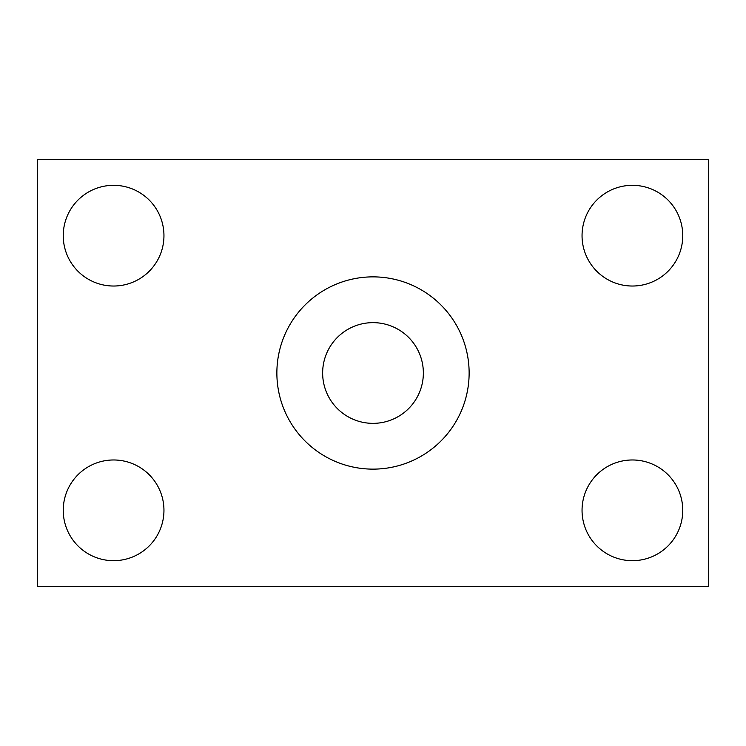 <?xml version="1.0" encoding="UTF-8"?>
<svg xmlns="http://www.w3.org/2000/svg" width="746" height="746" viewBox="0 0 746 746"><rect width="100%" height="100%" fill="white"/><g stroke="black" fill="none" stroke-linecap="round" stroke-linejoin="round"><path stroke-width="1.12" d="M276.869 373A96.131 96.131 0 0 0 373 469.131A96.131 96.131 0 0 0 469.131 373A96.131 96.131 0 0 0 373 276.869A96.131 96.131 0 0 0 276.869 373M322.645 373A50.355 50.355 0 0 0 373 423.355A50.355 50.355 0 0 0 423.355 373A50.355 50.355 0 0 0 373 322.645A50.355 50.355 0 0 0 322.645 373M63.242 510.329A50.355 50.355 0 0 0 113.597 560.684A50.355 50.355 0 0 0 163.952 510.329A50.355 50.355 0 0 0 113.597 459.974A50.355 50.355 0 0 0 63.242 510.329M582.048 510.329A50.355 50.355 0 0 0 632.403 560.684A50.355 50.355 0 0 0 682.758 510.329A50.355 50.355 0 0 0 632.403 459.974A50.355 50.355 0 0 0 582.048 510.329M582.048 235.671A50.355 50.355 0 0 0 632.403 286.026A50.355 50.355 0 0 0 682.758 235.671A50.355 50.355 0 0 0 632.403 185.316A50.355 50.355 0 0 0 582.048 235.671M63.242 235.671A50.355 50.355 0 0 0 113.597 286.026A50.355 50.355 0 0 0 163.952 235.671A50.355 50.355 0 0 0 113.597 185.316A50.355 50.355 0 0 0 63.242 235.671M37.3 159.374L37.3 586.626L708.7 586.626L708.7 159.374L37.3 159.374"/></g></svg>
